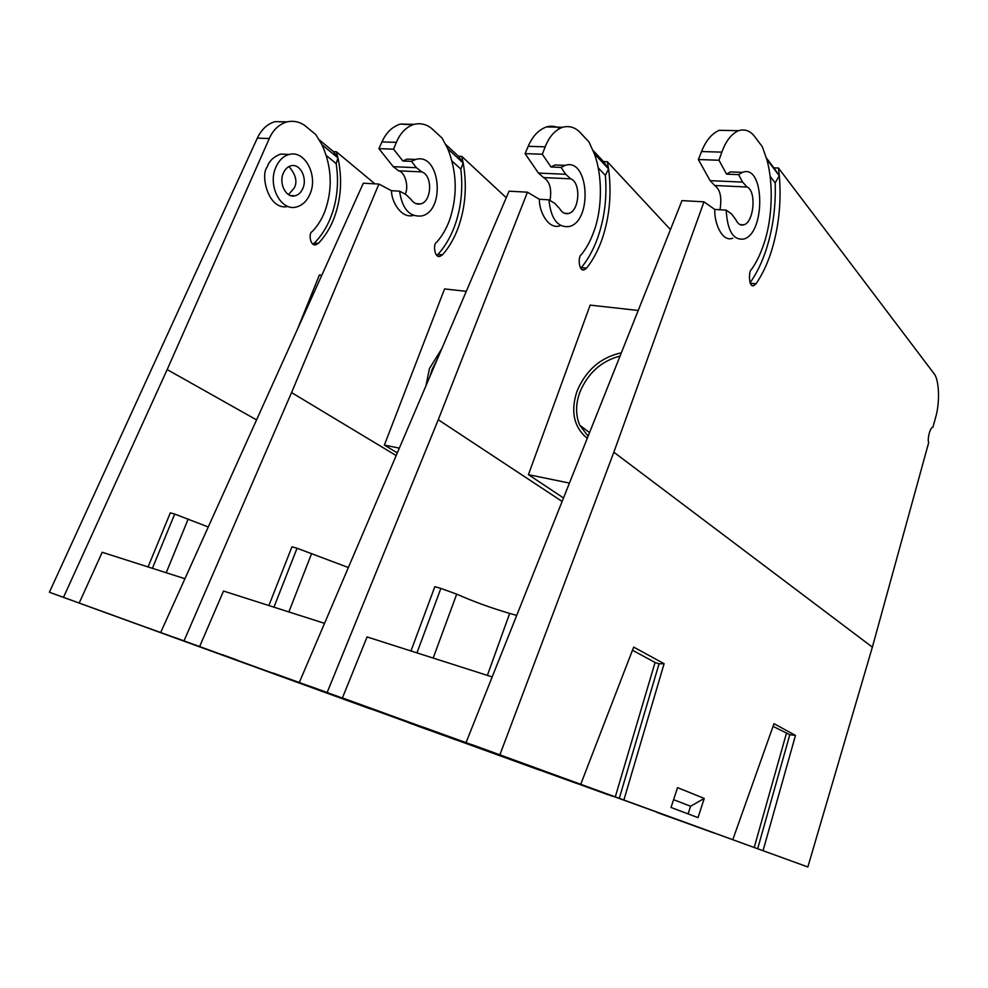 <?xml version="1.0" encoding="UTF-8"?>
<svg xmlns="http://www.w3.org/2000/svg" width="988" height="988" viewBox="0 0 988 988"><rect width="100%" height="100%" fill="white"/><g stroke="black" fill="none" stroke-linecap="round" stroke-linejoin="round"><path stroke-width="1.48" d="M538.744 769.825L79.213 603.038L538.744 769.8M412.515 124.821L400.288 124.068C392.125 126.81 386.012 132.763 381.948 141.914L378.91 148.657L393.533 149.151L396.386 142.346C400.189 133.108 406.056 127.106 413.997 124.34C421.308 122.747 427.668 124.55 433.065 129.737L442.068 138.085L447.799 148.793C457.098 172.418 457.642 196.328 449.404 220.522C446.168 229.117 441.908 236.391 436.597 242.332C432.991 243.48 434.226 258.374 440.068 256.337L442.488 254.818C448.972 247.469 454.184 238.528 458.123 227.993C465.484 207.394 467.176 185.744 463.199 163.02L461.754 156.376L458.457 156.252L445.786 144.52M436.795 255.386L437.968 254.398C444.588 247.086 449.948 238.182 454.035 227.685C460.976 209.283 463.236 189.745 460.803 169.084L463.199 163.02L447.799 148.793M100.183 610.633L113.818 615.573L100.183 610.633M417.677 726.057L427.014 729.44L417.677 726.057M482.44 749.398L174.481 637.421L482.44 749.398M378.91 148.657L393.249 166.676L398.695 170.838C405.006 172.085 409.081 186.547 405.241 194.154M398.695 170.838L421.827 171.912C432.991 175.494 431.793 201.984 420.443 203.936C416.775 204.677 413.626 203.158 410.971 199.341L405.809 194.451L399.584 191.166L391.483 190.696L378.898 184.064L363.312 183.212L160.735 632.369M393.533 149.151L402.894 160.982L411.44 161.328L416.417 167.688L393.249 166.676M506.264 197.724L461.754 156.376M146.792 627.504L206.504 649.104L146.792 627.504M456.987 740.234L408.587 722.722L456.999 740.21M198.823 646.424L360.892 705.333M368.376 708.05L360.855 705.432M368.339 708.149L190.067 643.262M198.798 646.51L190.042 643.336M208.27 526.962L174.691 514.069L152.399 568.322M148.064 566.927L170.319 512.846L174.691 514.069M184.929 578.721L102.184 552.267L79.213 603.038M378.898 184.064L291.559 392.582L184.052 640.78M421.827 171.912L416.417 167.688M399.584 191.166C402.165 208.752 409.415 217.027 421.357 215.989C445.934 211.556 440.389 151.954 415.664 159.451L411.44 161.328M391.483 190.696C391.409 201.91 401.486 218.842 413.392 215.421M414.701 159.414L407.068 159.117L402.894 160.982M396.176 455.554L291.559 392.582M458.457 156.252L463.199 163.02M460.803 169.084L452.035 161.044M297.413 329.325L319.383 274.997L321.804 275.257M288.533 194.611L294.35 187.856C297.549 181.57 295.745 174.481 288.928 166.564M283.321 173.147C285.087 169.121 287.669 166.663 291.052 165.774C299.994 163.193 307.601 178.001 302.859 188.362C301.081 192.462 298.462 194.957 294.992 195.822C286.224 198.304 278.53 183.62 283.321 173.147M312.912 244.098L314.456 242.999C321.1 236.231 326.411 227.969 330.4 218.2C337.155 201.083 339.082 182.879 336.167 163.613L337.97 157.944L336.365 151.757L333.512 151.646L319.297 139.839M286.508 121.969L275.244 121.623C267.563 123.722 261.573 129.23 257.3 138.159L49.4 592.244L63.491 597.332L167.182 369.574L269.292 138.53C273.009 129.971 278.9 124.414 286.94 121.857C294.375 120.388 300.895 122.08 306.527 126.909L315.864 134.677L321.927 144.656C331.882 166.676 332.87 188.943 324.854 211.457C321.693 219.435 317.457 226.178 312.122 231.674C308.441 232.723 309.973 246.605 315.925 244.752L318.383 243.357C324.891 236.564 330.078 228.265 333.932 218.472C341.132 199.317 342.478 179.137 337.97 157.944L333.512 151.646M288.261 154.412L280.456 154.103C273.404 156.931 269.008 161.205 267.266 166.91C259.98 174.641 268.291 211.099 287.903 206.455M310.022 193.944C306.91 201.169 302.279 205.541 296.153 207.048C280.938 211.333 267.415 185.695 275.825 167.318C278.912 160.303 283.383 156.018 289.262 154.449C305.033 149.88 318.284 175.864 310.022 193.944M370.463 708.915L63.491 597.332M49.4 592.244L370.451 708.939M374.921 183.854L336.365 151.757M167.182 369.574L256.559 419.9M321.927 144.656L337.97 157.944M326.299 155.487L336.167 163.613M563.79 778.581L455.32 739.086M559.64 128.452C555.565 126.118 551.156 125.612 546.413 126.933C538.46 129.922 532.396 136.381 528.21 146.31L525.085 153.634L542.313 154.227L545.203 146.829C549.081 136.801 554.861 130.268 562.53 127.242C569.557 125.501 575.596 127.44 580.635 133.034L589.033 142.05L594.233 153.597C602.594 175.259 602.384 208.715 594.023 231.056C590.75 240.356 586.501 248.247 581.302 254.719C577.819 256.003 578.659 272.058 584.266 269.786L586.613 268.119C592.961 260.116 598.135 250.421 602.137 239.022C609.645 216.767 611.782 193.389 608.559 168.899L607.336 161.723L603.495 161.587L592.985 150.337M580.734 268.267L581.327 267.637C587.848 259.671 593.208 250.013 597.382 238.664C604.495 218.78 607.163 197.699 605.385 175.419L608.559 168.899L594.233 153.597M222.658 654.772L236.725 659.885L222.658 654.772M530.964 766.96L540.485 770.418L530.964 766.96M607.669 794.611L309.701 686.166L607.669 794.611M525.085 153.634L538.448 173.085L543.585 177.568C549.81 181.471 551.934 189.103 549.97 200.465M543.585 177.568L570.743 178.828C581.339 182.644 579.474 211.296 568.569 213.494C565.037 214.347 562.061 212.716 559.616 208.616L554.799 203.355L548.896 199.835L539.362 199.28L527.431 192.178L509.055 191.178L299.352 682.338M542.313 154.227L551.02 166.997L561.073 167.404L565.679 174.283L538.448 173.085M670.457 229.574L607.336 161.723M273.133 673.05L338.439 696.676L273.133 673.05M576.831 783.496L524.64 764.626L576.844 783.459M458.136 740.098L565.408 779.174M318.099 689.439L474.438 746.286M482.329 749.163L474.388 746.409M482.292 749.275L308.762 686.067M318.062 689.525L308.738 686.141M348.369 567.532L297.055 548.229L273.948 607.163M268.872 605.545L291.954 546.809L297.055 548.229M324.533 623.342L223.523 591.046L199.675 646.461M527.431 192.178L438.264 419.727L327.201 692.378M570.743 178.828L565.679 174.283M548.896 199.835C550.921 218.879 557.664 227.783 569.125 226.536C592.738 221.547 589.058 157.154 565.173 165.367L561.073 167.404M539.362 199.28C539.016 211.444 548.303 229.685 559.776 225.869M562.357 165.255L555.058 164.959L551.02 166.997M562.123 501.447L438.264 419.727M603.495 161.587L608.559 168.899M605.385 175.419L598.172 167.787M807.851 866.982L342.416 697.911L807.851 866.982L872.367 647.14L928.695 442.587C927.077 438.783 930.412 426.717 932.894 427.322L935.414 418.171C940.168 402.931 939.341 379.046 933.709 373.217L778.458 168.022L773.9 167.861L766.355 157.944M728.86 130.502L719.264 130.317C711.731 133.602 705.827 140.679 701.554 151.535L698.368 159.537L718.955 160.241L721.858 152.152C725.772 141.161 731.305 134.01 738.468 130.688C745.001 128.773 750.497 130.848 754.931 136.937L762.341 146.73L766.737 159.266C773.678 182.792 772.394 219.089 764.02 243.431C760.711 253.57 756.573 262.191 751.596 269.292C748.361 270.737 748.608 288.15 753.832 285.606L756.03 283.754C762.106 274.973 767.145 264.376 771.183 251.977C778.766 227.759 781.483 202.367 779.334 175.802L778.458 168.022M750.053 282.803C756.215 274.133 761.378 263.722 765.552 251.545C772.789 229.908 775.988 207.011 775.16 182.866L779.334 175.802L766.737 159.266M367.832 707.112L382.331 712.373L367.832 707.112M659.799 813.47L669.555 817.014L659.799 813.47M751.349 846.469L471.338 744.433L751.349 846.469M698.368 159.537L710.125 180.668L714.744 185.509C720.264 189.486 722.006 197.575 719.993 209.765M714.744 185.509L747.089 187.016C756.709 191.092 753.955 222.3 743.841 224.819C740.555 225.783 737.875 224.041 735.764 219.595L731.515 213.902L726.192 210.123L714.781 209.456L703.987 201.836L681.992 200.626L466.089 742.433M718.955 160.241L726.575 174.135L738.592 174.629L742.593 182.101L710.125 180.668M422.864 727.032L495.161 753.177L422.864 727.032M713.756 832.933L657.008 812.408L713.781 832.896M457.345 739.654L604.187 793.068M612.535 796.118L604.125 793.24M612.486 796.266L447.379 736.048M457.308 739.753L447.342 736.134M516.712 615.401L509.672 613.412C491.505 608.114 473.845 601.692 456.691 594.146L440.858 588.391L416.973 652.883M410.971 650.969L434.831 586.699L440.858 588.391M492.197 676.928L367.079 636.939L342.416 697.911M703.987 201.836L613.857 452.208L499.953 754.634M747.089 187.016L742.593 182.101M726.192 210.123C727.378 230.883 733.281 240.516 743.878 239.01C765.774 233.304 764.737 163.304 742.445 172.369L738.592 174.629M714.781 209.456C714.077 222.757 722.067 242.529 732.75 238.219M737.085 172.147L730.367 171.887L726.575 174.135M872.367 647.14L613.857 452.208M773.9 167.861L779.334 175.802M677.546 787.634L704.246 798.415L698.01 817.632L671.025 807.468L677.546 787.634M580.796 784.139L633.679 647.091L664.109 663.701L623.922 799.872M732.812 839.602L774.012 723.685L795.476 735.405L763.057 850.643M795.476 735.405L789.795 734.726L757.673 848.717M773.061 726.365L789.795 734.726M664.109 663.701L659.045 663.812L619.315 798.242M632.468 650.24L655.069 662.479L659.045 663.812M775.16 182.866L770.097 176.309M688.093 813.89L690.587 806.257L704.246 798.415M690.587 806.257L673.581 799.675M437.375 359.064L432.077 369.574L429.941 376.465M441.809 348.678L429.459 368.536L425.914 385.9M397.312 452.899L384.369 445.069L399.337 448.144M384.369 445.069L444.575 288.916L466.287 291.337M620.069 356.026C601.062 361.114 587.576 373.365 579.635 392.792C575.535 404.598 575.584 415.405 579.783 425.223L588.107 436.239M621.366 352.778C600.506 357.421 585.662 370.389 576.844 391.68C570.459 411.675 573.929 427.236 587.255 438.376M563.506 497.964L528.432 474.66L569.434 483.083M528.432 474.66L590.145 305.119L638.223 310.467M442.488 254.818L437.968 254.398M381.948 141.914L396.386 142.346M166.219 572.731L188.202 518.972M318.383 243.357L314.456 242.999M269.292 138.53L257.3 138.159M586.613 268.119L581.327 267.637M528.21 146.31L545.203 146.829M288.867 611.93L311.628 553.527M756.03 283.754L750.225 283.223M701.554 151.535L721.858 152.152M786.362 733.565L754.215 847.469M655.069 662.479L615.314 796.797M433.176 658.057L456.691 594.146M509.672 613.412L487.38 675.384M420.443 203.936L415.985 203.639M413.997 124.34L400.288 124.068M415.664 159.451L407.068 159.117M437.993 256.139L440.068 256.337M286.94 121.857L275.244 121.623M289.262 154.449L280.456 154.103M313.789 244.555L315.925 244.752M290.435 195.525L294.992 195.822M568.569 213.494L564.309 213.223M562.53 127.242L546.413 126.933M565.173 165.367L555.058 164.959M582.29 269.601L584.266 269.786M743.841 224.819L739.926 224.572M738.468 130.688L719.264 130.317M742.445 172.369L730.367 171.887M752.029 285.433L753.832 285.606M589.552 432.608L579.783 425.223"/></g></svg>
